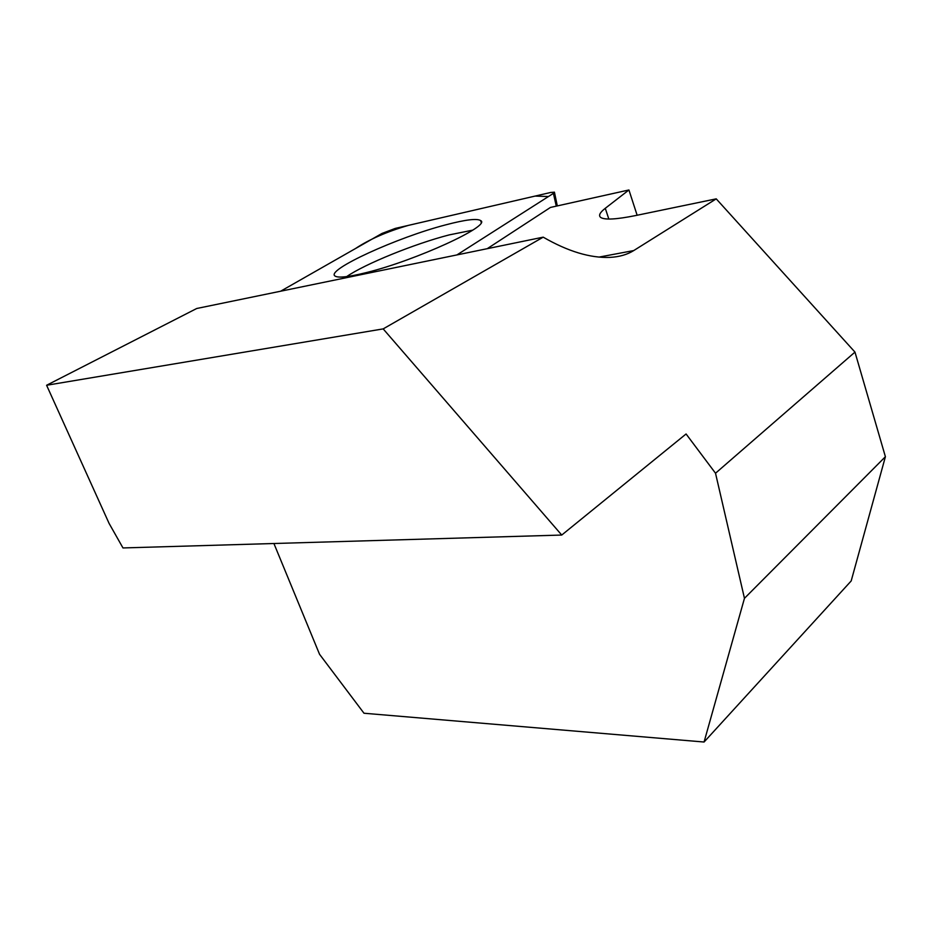 <?xml version="1.0" encoding="UTF-8"?>
<svg xmlns="http://www.w3.org/2000/svg" width="932" height="932" viewBox="0 0 932 932"><rect width="100%" height="100%" fill="white"/><g stroke="black" fill="none" stroke-linecap="round" stroke-linejoin="round"><path stroke-width="1.4" d="M715.52 473.235L686.08 433.974L561.74 535.05L383.18 328.891L543.205 237.159C567.926 251.43 590.224 258.176 610.076 257.383C619.396 256.871 627.283 254.599 633.737 250.568L716.23 198.854L854.97 352.098L715.52 473.235L744.458 598.321L704.068 742.023L851.184 580.951L885.4 456.715L744.458 598.321M273.915 543.507L319.536 654.264L363.993 713.236L704.068 742.023M383.18 328.891L46.6 385.265L109.091 523.411L122.977 547.946L561.74 535.05M487.215 248.693L550.451 207.44L628.925 189.977L605.276 208.302C599.87 212.508 598.332 215.548 600.674 217.424C604.612 220.069 616.227 219.463 635.508 215.583L716.23 198.854M637.139 215.245L628.925 189.977M46.6 385.265L196.734 308.492L543.205 237.159M854.97 352.098L885.4 456.715M346.704 276.594C364.785 263.989 414.752 243.765 449.212 234.899L472.699 230.157M366.136 272.633C348.556 277.002 338.2 278.144 335.042 276.047C325.186 270.175 397.754 237.182 445.985 224.787C465.452 219.672 477.009 218.263 480.656 220.581C491.712 225.521 415.765 260.541 366.136 272.633M553.41 193.367L554.435 192.167L550.707 192.47L395.25 228.422L381.992 233.443L280.614 291.227L355.511 248.529C369.352 239.338 386.966 231.625 408.356 225.393L535.131 196.07L548.424 196.547L456.913 254.925L553.41 193.367L556.276 206.147M598.973 257.104L633.737 250.568M605.276 208.302L608.829 219.043M481.145 222.329L480.656 220.581M557.301 205.914L554.482 192.411"/></g></svg>
